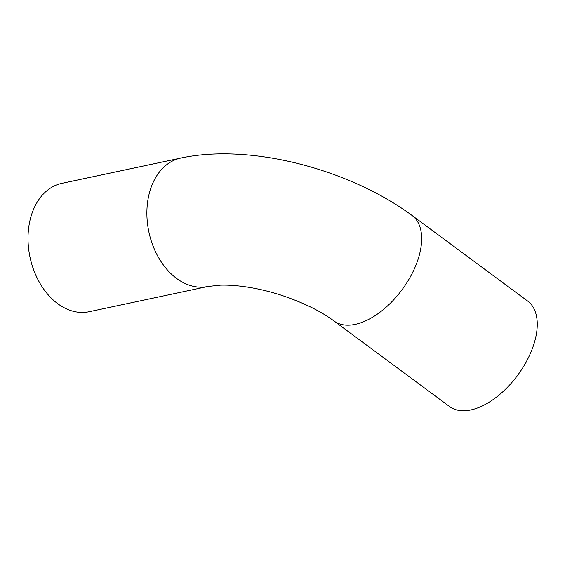 <?xml version="1.0" encoding="UTF-8"?>
<svg xmlns="http://www.w3.org/2000/svg" width="565" height="565" viewBox="0 0 565 565"><rect width="100%" height="100%" fill="white"/><g stroke="black" fill="none" stroke-linecap="round" stroke-linejoin="round"><path stroke-width="0.85" d="M333.971 320.969L449.556 406.546A65.625 36.125 -53.5 0 0 517.646 375.294A65.625 36.125 -53.5 0 0 527.654 301.053L412.069 215.477C349.791 169.444 250.676 143.03 180.736 158.08A65.625 46.514 -102 0 0 148.878 231.94A65.625 46.514 -102 0 0 208.019 286.462L220.301 285.163C227.37 284.922 235.591 285.445 244.963 286.73C256.376 288.341 268.1 291.046 280.148 294.845C302.536 302.247 320.475 310.955 333.971 320.969A65.625 36.125 -53.5 0 0 402.054 289.718A65.625 36.125 -53.5 0 0 412.069 215.477M208.019 286.462L89.15 311.725A65.625 46.514 -102 0 1 30.009 257.202A65.625 46.514 -102 0 1 61.86 183.343L180.736 158.08"/></g></svg>
